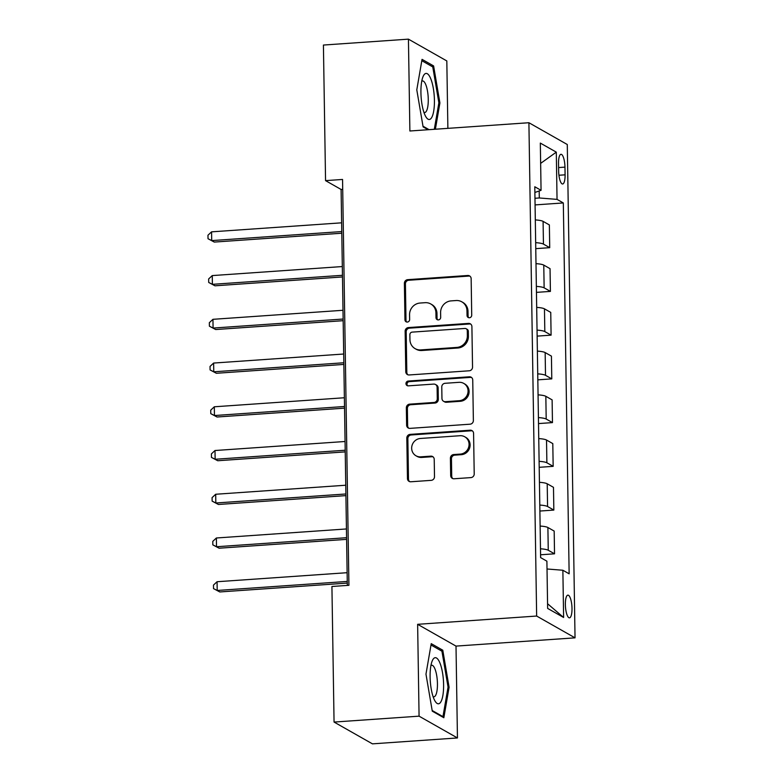 <?xml version="1.0" encoding="UTF-8"?>
<svg xmlns="http://www.w3.org/2000/svg" width="783" height="783" viewBox="0 0 783 783"><rect width="100%" height="100%" fill="white"/><g stroke="black" fill="none" stroke-linecap="round" stroke-linejoin="round"><path stroke-width="1.17" d="M469.418 317.751A2.447 2.3 -60.4 0 0 471.718 315.177L471.151 278.689A3.494 3.289 -60.4 0 0 467.754 275.489L407.669 279.668A3.494 3.289 -60.4 0 0 404.39 283.329L404.958 319.816A2.447 2.3 -60.4 0 0 407.336 322.058A2.447 2.3 -60.4 0 0 409.636 319.493L409.558 314.776A11.168 10.522 -60.4 0 1 420.07 303.041L425.081 302.688A11.168 10.522 -60.4 0 1 430.767 303.97A11.168 10.522 -60.4 0 1 435.935 312.936L436.004 317.663A2.447 2.3 -60.4 0 0 438.382 319.904A2.447 2.3 -60.4 0 0 440.682 317.34L440.604 312.613A11.168 10.522 -60.4 0 1 451.116 300.887L456.117 300.535A11.168 10.522 -60.4 0 1 461.804 301.817A11.168 10.522 -60.4 0 1 466.971 310.782L467.05 315.51A2.447 2.3 -60.4 0 0 469.418 317.751M572.001 608.371A11.383 3.24 86 0 0 567.89 595.139A11.383 3.24 86 0 0 565.365 604.603A11.383 3.24 86 0 0 569.466 617.846A11.383 3.24 86 0 0 572.001 608.371M450.685 475.565A3.494 3.289 -60.4 0 0 454.071 478.765L470.935 477.601A3.494 3.289 -60.4 0 0 474.214 473.93L473.578 433.41A3.494 3.289 -60.4 0 0 470.191 430.2L410.106 434.379A3.494 3.289 -60.4 0 0 406.817 438.04L407.454 478.57A3.494 3.289 -60.4 0 0 410.85 481.77L431.208 480.351A3.494 3.289 -60.4 0 0 434.496 476.69L434.222 459.347A3.494 3.289 -60.4 0 0 430.826 456.146L420.735 456.841A9.337 8.799 -60.4 0 1 415.979 455.775A9.337 8.799 -60.4 0 1 411.966 445.723A9.337 8.799 -60.4 0 1 420.442 438.47L460.003 435.72A9.337 8.799 -60.4 0 1 464.75 436.787A9.337 8.799 -60.4 0 1 468.763 446.848A9.337 8.799 -60.4 0 1 460.287 454.101L453.69 454.551A3.494 3.289 -60.4 0 0 450.411 458.221L450.685 475.565L451.722 476.152A3.494 3.289 -60.4 0 0 452.848 478.609M417.633 624.315L419.071 716.161L334.057 722.063L372.434 743.85L457.448 737.948L456.009 646.102L575.035 637.842L536.649 616.045L417.633 624.315L456.009 646.102M447.876 128.353L446.819 60.937L408.432 39.15L409.881 130.996L528.907 122.725L536.649 616.045M408.432 39.15L323.418 45.052L325.552 180.628L341.104 189.466L347.329 585.42M334.057 722.063L331.923 586.487L348.924 585.302L342.553 179.454L325.552 180.628M469.252 370.79A3.494 3.289 -60.4 0 0 472.541 367.129L471.904 326.599A3.494 3.289 -60.4 0 0 468.508 323.399L408.423 327.568A3.494 3.289 -60.4 0 0 405.144 331.238L405.78 371.759A3.494 3.289 -60.4 0 0 409.166 374.959L469.252 370.79M472.736 380L473.372 420.53A3.494 3.289 -60.4 0 1 470.094 424.19L410.008 428.37A3.494 3.289 -60.4 0 1 406.612 425.159L406.348 407.826A3.494 3.289 -60.4 0 1 409.626 404.155L433.997 402.462A3.494 3.289 -60.4 0 0 437.276 398.792L437.1 387.291A3.494 3.289 -60.4 0 0 433.704 384.091L408.334 385.853A2.447 2.3 -60.4 0 1 406.044 382.936A2.447 2.3 -60.4 0 1 408.266 381.047L469.35 376.799A3.494 3.289 -60.4 0 1 472.736 380M558.533 163.471L558.651 171.174A11.021 3.132 86 0 0 562.634 183.995A11.021 3.132 86 0 0 565.091 174.824L564.964 167.122A11.021 3.132 86 0 0 560.99 154.3A11.021 3.132 86 0 0 558.533 163.471M575.035 637.842L567.284 144.512L528.907 122.725M534.877 192.471L541.063 190.318L534.789 186.755L540.622 557.613L546.896 561.176L547.64 608.411L563.613 617.484L547.562 603.722M541.063 190.318L540.329 143.083L556.302 152.147L557.046 199.381L539.291 197.972L534.975 198.275M535.073 204.911L563.32 202.944L557.046 199.381M563.32 202.944L569.143 573.812L562.869 570.249L563.613 617.484M419.071 716.161L457.448 737.948M539.291 197.972L539.184 190.974M342.709 189.349L341.104 189.466M535.768 248.642L549.725 247.673L549.363 224.927L543.089 221.364A14.221 2.525 179.1 0 0 535.318 219.915M536.453 292.372L550.41 291.403L550.048 268.667L543.774 265.104A14.221 2.525 179.1 0 0 536.003 263.656M537.138 336.113L551.095 335.144L550.743 312.397L544.459 308.835A14.221 2.525 179.1 0 0 536.688 307.386M537.823 379.843L551.78 378.874L551.428 356.128L545.154 352.565A14.221 2.525 179.1 0 0 537.373 351.117M538.508 423.574L552.465 422.605L552.113 399.868L545.839 396.306A14.221 2.525 179.1 0 0 538.058 394.857M539.203 467.314L553.16 466.345L552.798 443.599L546.524 440.036A14.221 2.525 179.1 0 0 538.753 438.588M539.888 511.045L553.845 510.076L553.483 487.339L547.209 483.777A14.221 2.525 179.1 0 0 539.438 482.318M540.573 554.785L554.53 553.816L554.178 531.07L547.894 527.507A14.221 2.525 179.1 0 0 540.123 526.059M549.725 247.673L543.451 244.11A14.221 2.525 179.1 0 0 535.67 242.661M550.41 291.403L544.136 287.841A14.221 2.525 179.1 0 0 536.355 286.392M551.095 335.144L544.821 331.581A14.221 2.525 179.1 0 0 537.04 330.123M551.78 378.874L545.506 375.311A14.221 2.525 179.1 0 0 537.735 373.863M552.465 422.605L546.191 419.042A14.221 2.525 179.1 0 0 538.42 417.593M553.16 466.345L546.877 462.782A14.221 2.525 179.1 0 0 539.105 461.334M553.845 510.076L547.571 506.513A14.221 2.525 179.1 0 0 539.79 505.064M554.53 553.816L548.257 550.253A14.221 2.525 179.1 0 0 540.476 548.795M547.014 568.987L562.869 570.249M540.642 163.383L556.302 152.147M435.387 129.224L439.909 102.965L433.606 65.919L422.047 59.361L416.791 89.839L423.104 126.885L428.105 129.724M443.844 717.737L449.09 687.259L442.786 650.213L431.227 643.646L425.972 674.134L432.285 711.179L443.844 717.737M431.286 66.085L433.606 65.919M438.832 103.043L439.909 102.965M440.467 650.37L442.786 650.213M448.013 687.327L449.09 687.259M468.743 317.692A2.447 2.3 -60.4 0 1 468.087 316.097L468.009 311.37A11.168 10.522 -60.4 0 0 462.841 302.404L461.804 301.817M430.767 303.97L431.805 304.558A11.168 10.522 -60.4 0 1 436.973 313.533L437.041 318.25A2.447 2.3 -60.4 0 0 437.697 319.846M470.025 276.233A3.494 3.289 -60.4 0 0 468.792 276.076L408.706 280.255A3.494 3.289 -60.4 0 0 405.428 283.916L405.995 320.404A2.447 2.3 -60.4 0 0 406.651 321.999M470.779 324.142A3.494 3.289 -60.4 0 0 469.546 323.986L409.46 328.155A3.494 3.289 -60.4 0 0 406.181 331.826L406.817 372.346A3.494 3.289 -60.4 0 0 407.943 374.812M467.285 330.7A2.447 2.3 -60.4 0 0 464.916 328.459L412.171 332.119A2.447 2.3 -60.4 0 0 409.871 334.693L409.949 339.665A11.168 10.522 -60.4 0 0 415.117 348.641A11.168 10.522 -60.4 0 0 420.804 349.913L456.861 347.417A11.168 10.522 -60.4 0 0 467.363 335.682L467.285 330.7L468.322 331.287A2.447 2.3 -60.4 0 0 467.197 329.33L466.159 328.743M415.117 348.641L416.155 349.228A11.168 10.522 -60.4 0 0 421.841 350.51L420.804 349.913M468.322 331.287L468.4 336.269A11.168 10.522 -60.4 0 1 457.898 348.004L421.841 350.51M435.485 384.492L436.522 385.079A3.494 3.289 -60.4 0 1 438.137 387.879L438.314 399.389A3.494 3.289 -60.4 0 1 435.035 403.049L410.664 404.742A3.494 3.289 -60.4 0 0 407.385 408.413L407.649 425.756A3.494 3.289 -60.4 0 0 408.775 428.213M471.611 377.543A3.494 3.289 -60.4 0 0 470.387 377.386L409.303 381.634A2.447 2.3 -60.4 0 0 407.649 385.794M459.278 400.71A9.337 8.799 -60.4 0 0 467.764 393.457A9.337 8.799 -60.4 0 0 463.742 383.396A9.337 8.799 -60.4 0 0 458.995 382.329L445.057 383.298A3.494 3.289 -60.4 0 0 441.769 386.968L441.955 398.469A3.494 3.289 -60.4 0 0 445.341 401.679L459.278 400.71L460.316 401.297A9.337 8.799 -60.4 0 0 468.802 394.045A9.337 8.799 -60.4 0 0 464.779 383.993L463.742 383.396M443.57 401.278L444.607 401.865A3.494 3.289 -60.4 0 0 446.379 402.266L445.341 401.679M460.316 401.297L446.379 402.266M464.75 436.787L465.787 437.384A9.337 8.799 -60.4 0 1 469.8 447.436A9.337 8.799 -60.4 0 1 461.324 454.688L454.727 455.148A3.494 3.289 -60.4 0 0 451.448 458.809L451.722 476.152M415.979 455.775L417.016 456.362A9.337 8.799 -60.4 0 0 421.773 457.438L420.735 456.841M433.097 456.89A3.494 3.289 -60.4 0 0 431.864 456.734L421.773 457.438M472.452 430.944A3.494 3.289 -60.4 0 0 471.229 430.797L411.144 434.966A3.494 3.289 -60.4 0 0 407.855 438.627L408.491 479.157A3.494 3.289 -60.4 0 0 409.617 481.614M535.298 219.093L535.132 208.2M341.633 222.822L211.567 231.846L211.704 240.596L214.297 242.074L341.799 233.217M214.297 242.074L208.024 238.727L211.704 240.596L341.77 231.562M208.024 238.727L207.965 235.223L211.567 231.846M535.983 262.824L535.817 251.93M342.318 266.553L212.252 275.587L212.389 284.337L214.982 285.805L342.484 276.947M214.982 285.805L208.709 282.457L212.389 284.337L342.455 275.303M208.709 282.457L208.65 278.954L212.252 275.587M536.678 306.564L536.502 295.671M343.003 310.283L212.947 319.317L213.084 328.067L215.677 329.535L343.169 320.687M215.677 329.535L209.394 326.188L213.084 328.067L343.14 319.033M209.394 326.188L209.345 322.694L212.947 319.317M537.363 350.295L537.187 339.401M343.688 354.024L213.632 363.058L213.769 371.798L216.362 373.276L343.854 364.418M216.362 373.276L210.079 369.928L213.769 371.798L343.835 362.764M210.079 369.928L210.03 366.424L213.632 363.058M538.048 394.025L537.882 383.132M344.383 397.754L214.317 406.788L214.454 415.538L217.048 417.006L344.54 408.149M217.048 417.006L210.774 413.659L214.454 415.538L344.52 406.504M210.774 413.659L210.715 410.165L214.317 406.788M431.355 118.057A23.108 6.577 86 0 0 433.332 88.391A23.108 6.577 86 0 0 423.995 74.845A23.108 6.577 86 0 0 422.928 76.91A23.108 6.577 86 0 0 425.678 116.461A23.108 6.577 86 0 0 431.355 118.057M423.897 112.302A15.826 4.502 86 0 0 424.748 112.517A15.826 4.502 86 0 0 426.167 111.519A15.826 4.502 86 0 0 427.89 93.774A15.826 4.502 86 0 0 422.556 80.943A15.826 4.502 86 0 0 421.743 81.275M421.812 60.702L432.764 66.917L438.871 102.808L434.311 129.293M429.064 129.655L422.986 126.21M430.112 676.913A23.108 6.577 86 0 0 434.859 700.756A23.108 6.577 86 0 0 443.599 684.567A23.108 6.577 86 0 0 439.292 661.566A23.108 6.577 86 0 0 432.108 661.195A23.108 6.577 86 0 0 430.112 676.913M433.077 696.596A15.826 4.502 86 0 0 433.929 696.801A15.826 4.502 86 0 0 437.443 683.637A15.826 4.502 86 0 0 431.727 665.237A15.826 4.502 86 0 0 430.924 665.56M430.993 644.996L441.935 651.202L448.052 687.102L442.963 716.631L432.167 710.504M442.013 716.699L442.963 716.631M538.733 437.766L538.567 426.872M345.068 441.495L215.002 450.519L215.139 459.269L217.733 460.737L345.234 451.889M217.733 460.737L211.459 457.389L215.139 459.269L345.205 450.235M211.459 457.389L211.4 453.895L215.002 450.519M539.418 481.496L539.252 470.603M345.753 485.225L215.687 494.259L215.824 502.999L218.418 504.477L345.92 495.619M218.418 504.477L212.144 501.13L215.824 502.999L345.89 493.975M212.144 501.13L212.085 497.626L215.687 494.259M540.113 525.236L539.937 514.333M346.438 528.956L216.382 537.99L216.519 546.74L219.113 548.208L346.605 539.36M219.113 548.208L212.829 544.86L216.519 546.74L346.575 537.706M212.829 544.86L212.78 541.366L216.382 537.99M347.123 572.696L217.067 581.73L217.204 590.47L219.798 591.948L347.29 583.09M219.798 591.948L213.514 588.601L217.204 590.47L347.261 581.436M213.514 588.601L213.465 585.097L217.067 581.73M543.451 244.11L543.089 221.364M544.136 287.841L543.774 265.104M544.821 331.581L544.459 308.835M545.506 375.311L545.154 352.565M546.191 419.042L545.839 396.306M546.877 462.782L546.524 440.036M547.571 506.513L547.209 483.777M548.257 550.253L547.894 527.507M558.602 167.572L564.964 167.122M558.935 175.245L565.091 174.824M468.009 311.37L466.971 310.782M437.041 318.25L436.004 317.663M436.973 313.533L435.935 312.936M405.995 320.404L404.958 319.816M405.428 283.916L404.39 283.329M408.706 280.255L407.669 279.668M468.792 276.076L467.754 275.489M468.087 316.097L467.05 315.51M406.817 372.346L405.78 371.759M406.181 331.826L405.144 331.238M409.46 328.155L408.423 327.568M469.546 323.986L468.508 323.399M457.898 348.004L456.861 347.417M468.4 336.269L467.363 335.682M407.649 425.756L406.612 425.159M407.385 408.413L406.348 407.826M410.664 404.742L409.626 404.155M435.035 403.049L433.997 402.462M438.314 399.389L437.276 398.792M438.137 387.879L437.1 387.291M409.303 381.634L408.266 381.047M470.387 377.386L469.35 376.799M451.448 458.809L450.411 458.221M454.727 455.148L453.69 454.551M461.324 454.688L460.287 454.101M431.864 456.734L430.826 456.146M408.491 479.157L407.454 478.57M407.855 438.627L406.817 438.04M411.144 434.966L410.106 434.379M471.229 430.797L470.191 430.2"/></g></svg>

